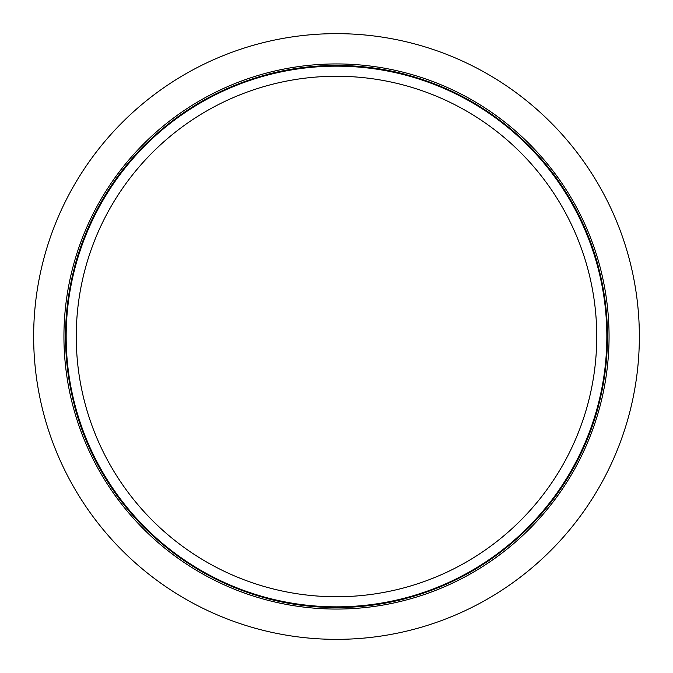 <?xml version="1.0" encoding="UTF-8"?>
<svg xmlns="http://www.w3.org/2000/svg" width="673" height="673" viewBox="0 0 673 673"><rect width="100%" height="100%" fill="white"/><g stroke="black" fill="none" stroke-linecap="round" stroke-linejoin="round"><path stroke-width="1.01" d="M63.935 336.5A272.565 272.565 0 0 0 472.783 572.546A272.565 272.565 0 0 0 472.783 100.454A272.565 272.565 0 0 0 63.935 336.5M33.65 336.5A302.85 302.85 0 0 0 487.925 598.777A302.85 302.85 0 0 0 487.925 74.223A302.85 302.85 0 0 0 33.65 336.5M144.897 144.897L144.838 144.838A271.051 271.051 0 0 0 74.686 266.348L74.77 266.373A270.967 270.967 0 0 0 74.77 406.627L74.686 406.652A271.051 271.051 0 0 0 144.838 528.162L144.897 528.103A270.967 270.967 0 0 0 266.373 598.23L266.348 598.314A271.051 271.051 0 0 0 406.652 598.314L406.627 598.23A270.967 270.967 0 0 0 528.103 528.103L528.162 528.162A271.051 271.051 0 0 0 598.314 406.652L598.23 406.627A270.967 270.967 0 0 0 598.23 266.373L598.314 266.348A271.051 271.051 0 0 0 528.162 144.838L528.103 144.897A270.967 270.967 0 0 0 406.627 74.77L406.652 74.686A271.051 271.051 0 0 0 266.348 74.686L266.373 74.77A270.967 270.967 0 0 0 144.897 144.897L144.838 144.838M336.5 606.844A270.344 270.344 0 0 0 570.62 201.328A270.344 270.344 0 0 0 102.38 201.328A270.344 270.344 0 0 0 336.5 606.844M336.5 596.749A260.249 260.249 0 0 0 561.879 206.375A260.249 260.249 0 0 0 111.121 206.375A260.249 260.249 0 0 0 336.5 596.749"/></g></svg>
